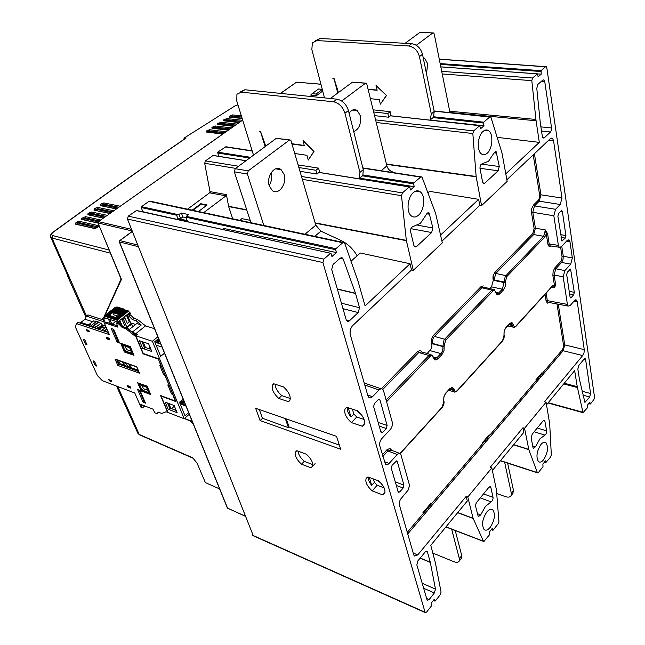 <?xml version="1.0" encoding="UTF-8"?>
<svg xmlns="http://www.w3.org/2000/svg" width="645" height="645" viewBox="0 0 645 645"><rect width="100%" height="100%" fill="white"/><g stroke="black" fill="none" stroke-linecap="round" stroke-linejoin="round"><path stroke-width="0.97" d="M535.447 446.816L533.391 448.444L533.036 447.703L531.19 437.963L532.181 434.23L543.163 420.774L544.227 420.193L544.88 421.145L546.613 430.852C546.67 432.876 546.089 434.287 544.88 435.085L539.825 438.947L535.447 446.816L532.697 445.929M546.613 430.852L537.261 428.006M582.685 355.572L584.015 352.791L584.265 349.655L564.722 344.882L563.158 350.727L582.685 355.572L544.477 401.746L546.073 402.206L524.538 428.28L528.827 449.597L537.333 472.575L538.414 472.519L543.017 466.666L542.872 464.118L545.444 460.853L545.775 462.675L544.364 462.223M546.073 402.206L549.701 423.757L551.314 454.798L550.645 456.958L545.775 462.675M543.646 459.708C547.807 452.838 548.581 447.187 545.968 442.76C544.509 441.664 542.8 442.268 540.857 444.574C536.68 451.403 535.874 457.063 538.454 461.554C539.946 462.699 541.679 462.078 543.646 459.708M253.34 535.826L127.444 219.034L128.242 216.148L136.587 210.496L330.651 253.275M150.156 201.079L148.979 201.313L141.465 206.69L141.231 207.545L142.843 211.745L144.109 212.165M150.567 201.272L343.269 242.431M210.963 191.807L187.55 209.173L209.593 192.823L210.004 191.63L226.419 194.621L228.644 206.585L232.692 218.816M245.963 160.758L213.035 155.485L205.513 160.871L204.683 163.274L210.004 191.63M213.035 155.485L213.439 155.477M226.04 146.681L217.679 152.164L218.566 156.292M226.355 146.834L252.171 150.817M524.538 428.28L522.934 427.78L490.192 467.351L491.804 467.915L467.794 496.997L466.166 496.384L467.294 500.98L430.771 545.323L435.31 562.48L441.067 592.078L440.317 594.642L435.319 600.995L433.424 600.366M141.465 206.69L178.472 214.688L181.39 213.035L188.622 214.583L186.244 216.365L335.884 248.696L342.737 242.754L343.882 242.423L344.72 243.358L358.177 281.68L365.078 305.964L410.026 263.757L411.502 269.957L413.3 270.328L406.334 240.359L401.488 195.685L402.416 192.887L301.691 176.504M335.884 248.696L335.61 249.696L336.432 252.598L331.941 256.508L330.95 253.332L136.111 210.52M434.883 601.019L434.359 599.173L431.078 603.341L431.384 605.994L426.547 612.137L425.063 612.242L322.911 262.539L323.83 259.153L330.482 253.38M466.166 496.384L417.678 554.974L413.203 552.95M391.354 450.186L387.903 450.968L397.207 454.548C398.666 453.161 399.811 452.895 400.65 453.757L409.559 485.459L408.164 490.079L400.368 499.464L399.432 502.036L399.32 504.672L413.776 554.95L414.372 556.022L417.678 554.974M397.207 454.548L389.072 463.481L384.364 461.626M364.796 385.041L379.107 389.943C380.615 388.613 381.816 388.411 382.703 389.314L383.582 390.886L392.241 422.088C392.781 424.797 392.104 427.296 390.217 429.586L381.888 438.487C379.969 440.817 379.284 443.341 379.849 446.042L385.508 464.287C386.387 465.182 387.572 464.908 389.072 463.481M379.107 389.943L372.488 396.723L367.682 395.038M411.502 269.957L352.291 325.959L350.179 329.716L350.09 334.029L367.9 395.796L368.787 397.352C369.714 398.288 370.948 398.078 372.488 396.723M358.209 312.559L359.523 307.738L355.532 293.394L343.164 259.032L341.906 257.669L340.181 258.185L333.07 264.442L331.699 269.465L346.292 320.114L347.51 321.549L349.259 320.96L358.209 312.559L342.995 308.665M427.45 552.023L427.071 551.362L425.168 552.007L417.96 560.755L416.839 564.939L427.184 600.326L429.094 599.616L434.359 592.973L435.488 589.095L430.279 562.214L427.45 552.023L425.853 551.378M403.141 488.015L399.69 491.925L398.312 492.288L391.281 468.254L392.087 465.287L396.627 460.885L397.312 461.602L403.923 485.113L403.141 488.015L396.207 485.427M378.341 399.513L379.978 400.021L387.137 425.466L386.323 428.482L382.678 432.36L381.63 432.843L380.913 432.077L373.616 406.6L374.447 403.52L378.188 399.666L379.623 399.376L378.978 399.191M379.978 400.021L379.623 399.376M351.001 261.241L360.273 252.993L410.026 263.757M239.747 220.324L241.907 218.631L250.155 220.316M203.715 212.632L226.008 195.83L226.419 194.621M186.244 216.365L185.994 217.252L335.61 249.696M336.432 252.598L223.92 228.475L222.63 229.467M142.843 211.745L212.995 227.346M185.994 217.252L187.211 220.598L177.851 218.591L176.609 215.22L178.472 214.688M273.714 383.759L272.488 385.073C271.376 388.975 273.472 393.434 278.785 398.441L288.565 401.698L289.911 400.279C290.984 396.393 288.863 391.942 283.55 386.936L273.714 383.759M362.345 426.24L364.175 424.483C365.36 420.467 363.224 415.936 357.773 410.881L346.76 407.326L345.075 408.97C343.841 413.002 345.954 417.541 351.404 422.604L362.345 426.24L364.32 424.128M255.646 408.277L336.577 436.359L340.641 449.218L260.104 420.588L255.646 408.277M382.767 494.909L384.686 493.272C385.726 489.749 383.694 485.621 378.599 480.88L367.916 476.937L366.134 478.485C365.054 482.009 367.061 486.145 372.157 490.893L382.767 494.909L384.968 492.377M296.837 450.718L295.499 451.984C294.523 455.426 296.515 459.498 301.489 464.198L311.027 467.802L312.47 466.456C313.414 463.021 311.398 458.958 306.423 454.257L296.837 450.718M278.785 398.441L281.72 395.619L290.29 398.505M289.823 400.456L288.565 401.698M281.72 395.619C277.552 391.813 275.351 388.016 275.109 384.21M364.046 419.452L356.774 417.017L351.404 422.604M348.195 407.793L351.001 417.041C348.163 413.477 346.929 410.301 347.316 407.503M351.001 417.041L353.839 414.034L352.364 409.132M356.774 417.017L353.839 414.034M356.629 410.51L361.49 414.791M286.315 418.919L289.105 427.022L288.46 427.675L262.507 418.299L259.355 409.567M262.507 418.299L260.104 420.588M288.46 427.675L285.308 418.573M289.105 427.022L339.351 445.139M384.13 487.894L377.196 485.258L372.157 490.893M369.311 477.453L371.722 485.419C369.19 482.275 368.021 479.485 368.231 477.058M371.722 485.419L374.39 482.387L377.196 485.258M373.35 478.945L374.39 482.387M377.801 480.59L381.122 483.363M301.489 464.198L304.247 461.344L312.793 464.618M312.599 466.142L311.027 467.802M304.247 461.344C300.481 457.894 298.401 454.499 298.014 451.153M179.165 214.688L180.6 218.615L177.851 218.591M186.147 217.663L182.825 216.954L181.39 213.035M182.825 216.954L180.6 218.615M192.186 210.165L200.829 203.723L207.158 204.981L198.45 211.504M362.514 175.819L413.606 183.865L414.251 186.679L410.454 189.993L409.801 187.179L409.269 186.921L402.416 192.887M413.606 183.865L413.864 182.922L420.58 177.085L421.516 176.835L422.217 177.625L435.657 213.527L442.325 242.818L413.3 270.328M410.897 228.669L431.65 232.539L416.501 246.616L414.945 247.043L413.913 245.56L410.639 231.74C410.422 228.927 411.22 227.209 413.026 226.589L420.403 223.323L426.393 214.446L429.102 212.955L432.876 227.999L417.807 225.234M431.65 232.539L432.876 227.999M413.332 192.589C407.422 197.33 406.124 211.995 411.244 215.833C413.51 217.615 415.936 217.397 418.532 215.18C424.394 210.318 425.619 195.758 420.435 191.96C418.242 190.275 415.872 190.493 413.332 192.589M414.251 186.679L359.612 178.214M427.909 192.823L429.562 191.347L478.654 199.321L479.783 205.368L481.565 205.634L476.139 176.488L472.841 133.523L473.688 130.911L375.809 119.922M433.101 117.592L483.5 123.058L484 125.783L480.662 128.694L479.703 125.686L473.688 130.911M483.5 123.058L483.742 122.171L489.644 117.043L490.45 116.858L491.047 117.664L501.963 152.865L507.172 181.366L481.565 205.634M479.977 168.297L498.134 170.78L484.782 183.18L483.436 183.478L482.573 181.987L480.017 168.555C479.888 165.854 480.606 164.265 482.17 163.798L488.596 161.185L493.941 153.115L496.19 151.76L499.286 166.515L481.315 164.112M498.134 170.78L499.286 166.515M483.097 131.362C477.671 135.66 476.51 150.406 481.299 153.824C483.129 155.235 485.072 155.058 487.136 153.276C492.53 148.866 493.627 134.216 488.789 130.83C487.007 129.5 485.113 129.677 483.097 131.362M484 125.783L430.296 120.099M497.15 137.353L539.309 142.368L535.995 120.123L531.819 80.641L532.585 78.005L537.366 73.869L440.809 66.895M570.68 264.176L564.859 270.561L555.772 268.772L554.103 274.996L552.862 275.326L553.152 271.271L554.861 267.86L555.772 268.772L561.618 262.426L563.021 259.613L563.279 256.242L572.341 257.952L570.68 264.176L561.618 262.426L560.707 261.523L561.835 259.274L562.037 256.573L563.279 256.242L561.763 246.253M566.318 241.383L570.003 241.931L572.341 257.952M570.003 241.931L569.132 240.021L567.181 240.464L561.255 246.801L559.247 247.253L558.36 245.342L549.193 243.963L550.088 245.858L559.247 247.253M553.837 215.769L555.571 209.286L534.495 205.908L532.778 212.302L553.837 215.769L558.36 245.342M560.263 204.489L561.988 198.039L540.937 194.83L539.228 201.192L560.263 204.489L555.571 209.286M548.734 140.175L553.547 140.578L561.988 198.039M553.547 140.578L552.467 138.232L550.467 138.53L506.881 179.745M505.801 173.827L539.309 142.368M440.156 63.597L541.058 70.66L541.228 74.135L538.156 76.811L537.366 73.869M541.058 70.66L545.525 66.782L546.331 66.717L546.807 67.773L594.537 397.239L593.924 399.529L590.425 403.98L588.732 403.52M564.278 383.235L577.243 386.653L583.024 412.679L587.531 407.656L587.442 405.157L589.853 402.093L590.127 403.899M577.243 386.653L574.655 370.633L546.509 404.802M574.034 301.118L577.227 301.707L584.265 349.655M577.227 301.707L576.461 300.022L574.526 300.562L570.156 305.536L568.172 306.085L567.398 304.4L547.323 300.626L548.121 302.295L548.96 302.457M552.41 285.969L553.765 286.017L554.579 287.759L554.41 285.098L555.651 284.767L554.103 274.996L563.182 276.826L567.398 304.4M563.182 276.826L564.859 270.561M571.18 297.611L570.494 297.885L570.075 297.143L566.689 274.641L567.35 272.15L570.575 269.11L574.316 292.346L573.655 294.805L571.18 297.611L570.132 297.385M558.562 213.624L561.206 210.899L561.932 210.697L562.367 211.552L565.923 235.57L565.238 238.102L561.94 241.085L557.877 216.204L558.562 213.624M584.08 359.096L578.807 365.497L577.856 369.053L579.404 379.163L584.91 402.399L589.683 396.989L590.602 393.531L585.62 359.612L585.225 358.717L584.08 359.096M551.572 127.976L544.743 81.536L544.025 79.98L542.816 80.093L537.93 84.39L536.777 88.3L540.317 123.155L542.356 136.595L543.082 138.062L544.259 137.853L550.491 131.999L551.41 130.25L551.572 127.976L540.873 126.863M551.531 287.21L554.579 287.759L555.651 284.767M549.097 302.481L548.121 302.295M538.914 379.3L488.031 439.285L487.112 438.358L538.035 378.422L535.826 379.953L541.897 372.81L540.01 376.1L540.889 376.978L538.914 379.3L538.035 378.422L562.295 349.872L563.158 350.727L540.889 376.978M407.261 532.343L425.765 510.558L422.967 512.654L430.497 503.801L428.207 507.679L484.919 440.938L482.436 442.72L489.184 434.794L484.919 440.938L485.838 441.865L426.732 511.558L425.765 510.558L428.207 507.679L429.175 508.671M541.228 74.135L537.656 73.893M522.934 427.78L523.845 432.319L492.361 470.544M491.804 467.915L496.408 489.716L498.899 521.434L498.19 523.724L493.151 530.125L491.337 529.569M445.88 526.973L483.887 541.534L489.716 534.503L489.499 531.907L492.353 528.279L492.772 530.109M483.524 541.429L473.091 518.282L467.794 496.997M490.853 487.531L493.038 497.327C493.143 499.407 492.522 500.915 491.159 501.866L485.475 506.365L480.654 514.92L478.259 516.742L475.599 506.269L475.704 504.261L476.655 502.318L488.886 487.322L490.087 486.62L490.853 487.531L489.224 486.967M490.281 527.296C494.715 520.176 495.57 514.371 492.844 509.864C491.135 508.566 489.112 509.292 486.773 512.041C482.315 519.12 481.428 524.941 484.105 529.513C485.862 530.867 487.918 530.125 490.281 527.296M493.038 497.327L483.524 493.909M480.654 514.92L477.348 513.654M510.445 323.193L511.291 323.492L513.001 327.104L514.113 327.354M552.862 275.326L554.41 285.098L552.41 285.945L515.992 325.975C514.774 327.096 513.936 326.805 513.468 325.096L511.953 322.54L509.606 323.484L506.035 327.37L504.172 331.022L503.979 335.497L502.576 340.721L457.273 390.515C455.91 391.789 454.943 391.563 454.37 389.846L453 390.201L453.822 391.725L455.056 392.055M451.129 388.032L452.113 388.395L453 390.201L449.557 389.257M420.403 350.324L421.548 351.767L420.403 350.324L417.742 351.477L418.766 352.517L421.814 351.952L430.602 354.524M532.762 233.611L533.689 234.538L535.398 228.193L545.38 229.934L546.299 234.054L547.573 233.708L545.38 229.934L543.671 236.32L505.228 276.391L504.084 282.558L493.288 280.285L492.982 278.688L493.03 275.794L494.03 280.035L495.795 273.448L494.828 272.48L532.762 233.611L534.125 228.54L531.496 212.656L531.77 208.408L533.56 204.981L538.293 200.264L539.47 197.999L539.655 195.177L533.23 154.824M493.288 280.285L491.514 286.872L489.853 288.597M386.589 401.714L429.981 356.548C431.449 355.274 432.489 355.556 433.101 357.394L435.028 360.079L437.81 358.942L441.93 354.613L444.018 350.654L444.139 345.857L445.663 340.229L492.844 291.113C494.143 290 495.046 290.347 495.545 292.169L494.344 289.653L491.869 290.129L444.639 339.197L443.978 340.036L442.801 346.534L431.836 343.632L431.432 339.004L432.561 343.422C432.142 340.786 432.763 338.456 434.44 336.432L433.424 335.408L480.872 286.783L483.21 285.872M431.836 343.632L431.892 346.333L431.15 348.808L427.151 353.516M441.946 241.157L479.783 205.368M495.545 292.169L497.166 294.902L499.617 294.015L503.277 290.169L505.164 286.517L505.422 282.204L504.084 282.558L502.302 289.194L498.633 293.04L496.594 293.773M433.101 357.394L431.965 354.919L428.941 355.5L429.981 356.548M431.441 342.003L432.561 343.422L442.728 346.236L444.139 345.857M480.872 286.783L481.847 287.759L484.347 287.299L493.078 289.355M492.982 278.688L494.03 280.035L505.422 282.204M440.567 235.078L478.654 199.321M206.61 205.384L201.022 204.28L200.829 203.723M201.022 204.28L192.911 210.318M192.5 422.144L191.702 421.314L184.583 418.395M103.845 317.743L104.393 316.566M105.24 314.712L121.462 279.35L97.919 222.823M117.092 307.463L116.842 306.883L124.171 309.132L124.421 309.721M316.026 94.049L312.099 93.67L310.705 95.097L316.453 95.645L316.026 94.049L322.315 89.486M322.734 91.082L316.453 95.645M312.099 93.67L318.574 88.994L322.274 89.332M116.842 306.883L117.398 307.56M219.622 488.926L205.36 482.573L197.007 463.021L193.097 458.256M50.624 237.021L52.003 238.037L110.4 253.179L121.091 279.011L104.417 315.937M104.264 316.276L103.466 318.041M189.977 420.604L193.484 424.555M189.751 420.806L184.406 418.557M110.4 253.179L110.255 252.622M109.198 250.058L52.688 235.562L52.003 238.037L86.454 316.034M67.257 274.423L68.983 276.608M67.12 274.117L69.023 276.769L67.419 275.673L85.89 317.211M53.132 232.095C100.064 197.951 143.746 166.982 184.18 139.207L184.978 138.812C144.391 166.7 100.523 197.789 53.382 232.103C51.294 233.788 51.068 234.941 52.688 235.562M183.672 139.554L184.228 138.006L234.538 106.183L237.932 104.829M184.276 139.118L184.768 137.796L186.179 137.99L184.164 138.651L183.785 139.481M67.29 275.407L67.072 274.004M117.769 386.548L124.912 402.625L123.098 400.884M192.428 457.684L139.207 434.456L125.114 402.706L123.872 402.093M125.017 402.786L124.13 402.343M139.876 435.004L137.756 433.013M230.184 117.132L232.353 116.011L241.714 117.027M231.563 117.285L242.044 118.116M224.404 120.8L226.572 119.664L240.875 121.276M225.758 120.962L226.887 120.639L239.553 122.211M218.615 124.509L220.792 123.356L235.498 125.066M219.937 124.662L221.106 124.324L234.175 125.993M212.81 128.25L214.995 127.081L230.072 128.887M214.116 128.403L215.317 128.041L228.757 129.814M207.005 132.023L209.198 130.838L224.597 132.741M208.287 132.185L209.512 131.798L223.291 133.66M100.959 205.594L103.619 204.118L118.833 207.23M102.257 205.868L104.022 205.11L117.648 208.061M94.831 210.157L97.508 208.649L112.375 211.778M96.121 210.431L97.919 209.657L111.206 212.6M88.679 214.761L91.372 213.237L105.861 216.365M89.969 215.043L91.792 214.245L104.7 217.188M82.504 219.429L85.213 217.881L99.29 220.993M83.785 219.711L85.64 218.897L98.145 221.816M76.666 224.226L77.771 222.952L79.029 222.573L97.992 226.879M77.577 224.436L79.464 223.597L96.814 227.75M357.12 255.791C353.065 248.841 347.728 243.745 341.108 240.504L320.904 231.168L315.808 225.194L290.79 140.054L289.403 140.086L248.252 170.836L247.382 174.005L234.328 171.844L250.937 222.71M289.718 139.909L276.334 138.344L235.191 168.708L234.328 171.844M271.222 172.578C272.335 177.173 271.642 181.463 269.159 185.446M263.829 225.468L247.382 174.005M269.279 185.865L272.23 190.477C278.422 195.878 287.323 183.728 284.114 174.416L281.099 169.675C274.988 164.273 265.958 176.512 269.279 185.865M394.764 172.82L391.676 171.546C389.257 170.401 387.669 168.522 386.895 165.918L366.594 83.197L365.489 83.237L341.697 101.015M365.675 83.124L352.476 82.157L330.329 98.5M353.718 131.596C359.152 129.242 361.337 123.929 360.281 115.648L357.249 110.545C354.371 108.739 351.662 109.642 349.106 113.238M449.984 112.657L434.23 34.024L433.634 32.943L432.747 32.984L416.299 45.271M432.86 32.911L419.871 32.419L405.108 43.312M426.522 73.933L427.635 63.67L424.668 58.324L423.193 57.671M512.694 493.619L513.468 490.418L507.647 463.158M504.64 462.183L511.3 493.143L511.066 495.674C510.082 497.198 508.212 497.521 505.446 496.626L496.706 493.554M461.111 558.675L461.731 555.555L455.249 530.569M451.661 529.19L459.337 558.562L459.224 561.061C458.321 562.505 456.466 562.69 453.669 561.618L432.827 553.071M253.525 155.179L236.763 101.039L236.933 94.259L241.294 92.138L333.473 101.781C338.972 102.99 342.801 106.796 344.954 113.198L359.942 172.384L359.2 178.818M292.274 144.028L304.255 145.722L303.15 140.658L313.986 151.494L308.262 160.049L306.931 155.3L295.031 153.534M304.182 145.456L292.201 143.762M298.345 164.967L318.574 168.143L319.622 171.925L316.945 174.037L300.191 171.328M260.588 131.556L260.774 132.467L259.387 131.395L260.588 131.556L265.756 146.149M260.774 132.467L265.127 146.617M359.708 177.931L362.845 175.537L363.272 169.659L348.437 110.561C346.3 104.159 342.479 100.37 336.98 99.177L244.81 89.744L240.432 91.872M302.9 140.9L313.986 151.494M313.696 151.696L308.262 160.049M318.574 168.143L315.897 170.256L316.945 174.037M299.103 167.587L315.897 170.256M265.2 146.568L261.04 133.064M324.516 97.903L311.833 49.512L312.398 42.852L316.913 40.579L408.616 45.972C414.034 46.908 417.646 50.455 419.452 56.615L431.287 113.875L430.255 120.163M368.472 89.486L377.115 90.284L376.245 85.398L386.492 95.533L380.348 104.176L379.276 99.572L370.698 98.717M377.059 90.066L368.416 89.26M373.382 109.868L390.185 111.674L391.023 115.35L388.661 117.221L374.785 115.665M334.046 78.416L334.183 79.295L332.844 78.311L334.046 78.416L338.415 92.533M334.183 79.295L337.762 93.017M430.586 119.656L433.488 117.261L434.214 111.472L422.507 54.301C420.709 48.149 417.105 44.61 411.695 43.691L320.025 38.458L315.55 40.659M376.027 85.616L386.492 95.533M386.242 95.71L380.348 104.176M390.185 111.674L387.814 113.544L388.661 117.221M353.291 109.779L356.604 110.134M373.906 112.028L387.814 113.544M337.819 92.969L334.416 79.875M92.566 321.718L85.027 319.243L80.923 322.387L88.462 324.895L80.923 322.387L80.044 323.056M88.446 325.862L90.413 324.338L89.542 324.056L93.662 320.879L96.161 321.694L90.074 326.402M103.265 325.233L98.637 329.232L98.145 328.111L102.265 324.903L100.878 323.242L98.354 322.411L92.259 327.136M98.177 322.024L92.67 326.289L93.146 326.451M95.976 326.378L96.75 326.443L98.629 329.256L103.007 327.168L103.974 327.184L104.546 328.232M92.67 326.289L92.122 326.717M97.266 328.797L98.145 328.111L96.75 326.443L100.878 323.242M93.904 327.684L95.871 326.152M98.354 322.411L98.04 321.71L95.855 320.992L96.161 321.694M159.976 342.052L158.96 341.721M154.566 328.724L145.528 325.87L137.466 319.46L133.902 318.34L130.564 314.921L127.855 314.075M102.91 319.767L87.905 314.921L86.366 316.098L85.027 319.243M184.663 402.843L184.244 402.69M183.115 399.021L179.471 402.23L185.01 415.767L188.606 412.55M184.591 402.657L183.269 403.206L179.624 402.609M185.55 405.028L179.729 402.851M171.522 408.656L174.4 406.124M185.994 406.116L180.173 403.931M184.196 418.742L152.381 341.261L135.853 335.835L143.263 353.516L158.243 358.628L175.924 401.617L161.113 396.086L167.998 412.494L184.196 418.742L189.275 414.195M107.731 338.02L109.118 338.496M138.095 370.182L131.032 367.658M130.016 367.287L120.615 363.917M107.578 337.682L108.965 338.149L109.715 339.859L106.893 338.899L106.135 337.19L108.965 338.141M106.191 329.805L107.336 329.95L106.409 329.643L104.434 331.191M104.095 331.079L106.07 329.531M101.862 330.337L106.07 327.039M105.619 326.007L102.265 324.903M103.764 321.75L86.366 316.098M115.02 332.465L114.246 332.207M135.611 324.483L130.637 322.895L127.629 315.736L128.992 316.163L130.564 314.921M127.629 315.736L126.912 316.308M124.928 317.864L123.405 319.057L122.647 318.815M133.902 318.34L132.322 319.589L128.992 316.163M132.322 319.589L135.885 320.71L137.466 319.46M130.572 331.03L132.814 331.756L135.515 333.917L145.528 325.87M132.814 331.756L141.263 324.991L136.764 323.564L128.992 329.756M135.885 320.71L141.263 324.991M152.381 341.261L157.84 336.787M135.853 335.835L137.45 334.553L135.515 333.917M158.573 338.593L154.719 341.753L160.694 356.346L164.491 353.178M159.783 341.584L158.412 342.164L154.736 341.794M160.815 344.116L154.897 342.173M162.008 347.058L156.09 345.099M148.584 348.582L150.091 347.341M159.065 341.632L158.767 340.891L156.622 340.189M158.412 342.164L158.114 341.431L158.767 340.891L158.017 339.044M158.114 341.431L155.969 340.729M143.15 341.963L145.472 347.534L150.922 349.364M151.809 351.501L148.616 343.777L139.473 340.745L142.682 348.421L151.809 351.501M141.868 341.536L144.649 348.203L145.472 347.534M142.682 348.421L144.649 348.203M168.127 409.236L177.109 412.679L174.15 405.528L165.152 402.125L168.127 409.236L170.03 409.059L170.804 408.382L176.174 410.43M161.113 396.086L175.771 401.246M134.216 333.941L136.329 334.634M131.516 323.177L126.751 326.959L123.405 319.057M168.772 403.496L170.804 408.382M183.881 402.665L183.607 401.98L180.898 400.972M183.269 403.206L182.987 402.52L183.607 401.98L182.591 399.489M182.987 402.52L180.286 401.521M167.515 403.02L170.03 409.059M124.775 351.412L132.935 354.226L129.919 347.163L121.752 344.382L124.775 351.412M122.3 343.946L121.752 344.382M125.049 350.896L132.04 353.307L129.645 347.687L122.647 345.301L125.049 350.896L126.605 349.63L131.137 351.186M125.106 346.139L126.605 349.63M150.011 393.144L149.64 393.458L146.778 386.734L138.683 383.735L141.561 390.427L149.64 393.458M139.167 383.324L138.683 383.735M148.769 392.563L146.488 387.21L139.554 384.638L141.844 389.967L148.769 392.563M141.997 385.541L143.343 388.693L147.834 390.362M143.343 388.693L141.844 389.967M169.151 385.154L164.733 375.18L163.628 374.793L164.564 373.995M163.628 374.793L159.807 365.522L160.919 365.9L158.291 358.749M108.465 332.53L78.101 322.411L76.545 323.605L75.247 326.733L97.395 375.543L102.353 380.687L134.773 393.007L141.053 407.43L142.4 407.954L140.876 404.455L152.986 409.148L154.897 412.832L157.138 413.711L158.227 412.082L161.71 413.437L166.104 411.76L167.644 412.357L160.581 395.538L175.384 401.061L172.65 394.409L171.546 394.006L167.821 384.952L168.917 385.355M76.545 323.605L109.36 334.602L102.482 318.799L103.861 319.243L105.546 323.137L117.882 327.152L116.616 323.363L118.906 324.096L122.268 327.555L125.823 328.708L133.918 335.198L135.49 335.714L143.085 353.831L158.049 358.942M143.101 402.214L137.611 389.516L140.005 390.41L145.488 403.133L143.101 402.214L144.093 401.367L139.239 390.128M113.657 329.305L119.575 343.027L117.156 342.205L111.23 328.507L113.657 329.305M109.263 380.792L111.746 381.727L111.214 380.534L108.731 379.599L109.263 380.792L110.093 380.107M86.938 330.933L89.445 331.78L88.873 330.506L86.366 329.659L86.938 330.933L87.905 330.175M94.493 361.345L96.621 366.046L95.234 365.538L93.114 360.845L94.493 361.345M85.551 344.14L86.946 344.624L84.769 339.802L83.374 339.318L85.551 344.14L86.422 343.463M127.275 385.46L130.072 386.508L130.774 388.129L127.976 387.073L127.275 385.46M144.851 401.666L144.093 401.367M141.965 396.449L142.545 396.32M142.4 407.954L144.73 405.947M157.138 413.711L158.509 412.187M171.546 394.006L172.481 393.248M120.268 321.476L118.446 322.911L119.696 323.314L120.51 322.839L120.002 323.524L123.195 326.813L126.662 327.934L127.42 327.442L126.863 328.055L134.853 334.457L136.063 334.852L137.087 334.433L135.49 335.714M112.883 329.055L118.043 341.423L119.043 341.81M107.578 337.674L109.182 338.649M117.132 359.966L118.986 364.199L138.538 371.222M94.178 327.773L96.145 326.241L96.75 326.443L94.783 327.974M92.928 326.62L92.453 326.459M90.244 324.475L89.542 324.056L87.575 325.572M95.234 365.538L96.081 364.852M142.15 395.393L141.626 395.651M127.976 387.073L129.089 386.145M114.407 332.264L114.85 332.078M106.893 338.899L107.804 338.182M114.705 332.03L114.189 330.837L113.786 331.151M113.593 329.289L113.133 329.643M107.651 330.667L106.223 331.788M116.753 338.028L117.245 337.633M118.067 341.471L117.156 342.205M122.268 319.912L123.364 319.049L126.678 326.894L125.735 327.636M118.906 324.096L120.51 322.839M116.616 323.363L118.075 322.218M123.364 319.049L122.469 318.759M123.195 326.813L122.268 327.555M127.42 327.442L125.823 328.708M134.853 334.457L133.918 335.198M110.811 324.258L110.521 323.58L109.989 323.992L112.415 324.782L112.948 324.362L117.293 325.773M105.546 323.137L106.61 322.307L110.521 323.58M105.417 318.033L103.861 319.243M114.955 333.86L115.576 333.763M104.635 317.138L102.482 318.799M115.221 332.933L114.657 333.175M88.172 325.773L90.139 324.25M92.654 326.83L91.55 326.894M92.566 326.894L91.848 326.66M118.986 364.199L138.691 371.584M115.044 359.047L136.764 366.771L139.53 373.237L117.833 365.417L115.044 359.047L115.963 359.547M117.833 365.417L118.728 364.409L116.721 359.821M139.53 373.237L139.078 372.197M138.175 382.961L147.124 386.161L150.422 393.918M150.688 394.547L141.223 390.983L141.674 390.475M130.258 346.534L133.999 355.331L124.453 352.025L120.688 343.285L130.306 346.647M133.999 355.331L133.733 354.702M124.453 352.025L124.937 351.461M120.688 343.285L121.276 343.6M118.874 324.088L117.93 321.871M119.123 320.936L119.583 322.016M110.368 323.524L108.408 318.993M117.164 322.927L116.608 321.621M109.795 319.436L111.924 324.37L112.641 324.604M127.404 315.913L126.936 314.8M123.171 326.789L124.678 325.604L121.808 318.824M124.461 316.743L127.315 323.516L129.282 321.952L126.444 315.187M119.809 320.396L122.034 325.612M117.769 322L117.003 320.202L104.192 316.115L104.958 317.888L117.769 322L129.452 312.825L128.702 311.043L115.858 307.084L115.189 307.609M123.767 317.284L124.243 318.404M130.838 312.889L128.911 314.405M117.003 320.202L128.702 311.043M127.573 311.422L114.939 307.528L113.867 308.624M126.259 312.462L113.625 308.552L112.552 309.648M124.928 313.494L112.303 309.568L111.23 310.672M123.606 314.534L110.98 310.592L109.9 311.696M112.222 312.422L109.658 311.616L108.57 312.72M110.892 313.454L108.328 312.648L107.239 313.752M109.561 314.486L106.997 313.68L105.909 314.784M118.277 318.711L105.667 314.704L104.192 316.115M127.121 312.277L114.278 308.31M125.799 313.317L112.964 309.326M124.469 314.357L111.641 310.35M123.147 315.397L110.311 311.374M119.148 318.525L109.102 315.341L112.432 312.486L119.123 314.575M111.762 313.276L108.989 312.406M110.432 314.308L107.659 313.43M112.69 312.551L113.641 314.776L117.277 315.921M115.769 321.355L111.924 324.37M109.102 315.341L106.328 314.462M117.809 319.573L104.99 315.494M119.615 317.671L116.584 316.711L115.915 317.501M122.276 315.582L119.252 314.631L118.164 315.744M120.946 316.622L117.922 315.671L116.834 316.784M120.478 317.485L117.245 316.461M121.816 316.437L118.583 315.421M103.587 327.055L102.055 326.564M128.597 329.442L127.146 326.765L125.856 327.676M127.146 326.765L131.112 324.903L132.104 324.919L132.951 326.604M129.25 329.555L128.758 329.571M131.693 324.79L130.113 324.29M129.637 364.417L131.475 368.69M118.543 360.466L119.986 363.772L130.524 367.545L129.089 364.223M126.283 363.224L127.484 366.005L130.524 367.545M119.986 363.772L123.743 364.667L125.743 363.03M123.743 364.667L122.542 361.893M534.173 431.795L544.88 435.085M543.243 420.677L544.88 421.145M406.39 240.69L315.228 223.202M246.809 210.077L228.644 206.585M148.979 201.313L342.737 242.754M141.231 207.545L176.609 215.22M323.83 259.153L128.242 216.148M127.444 219.034L322.911 262.539M425.063 612.242L252.759 535.318M387.137 425.466L378.163 422.483M386.323 428.482L379.204 426.095M382.678 432.36L380.808 431.707M397.312 461.602L395.917 461.119M403.923 485.113L395.183 481.871M399.69 491.925L397.868 491.216M226.008 195.83L209.593 192.823M406.334 240.359L315.139 222.88M246.713 209.77L228.572 206.287M204.683 163.274L235.651 168.369M270.352 174.085L271.593 174.295M302.521 179.391L401.488 195.685M217.462 152.97L249.647 158.041M217.679 152.164L250.615 157.324M225.065 146.875L252.251 151.075M362.893 168.176L420.58 177.085M363.119 174.964L413.864 182.922M476.187 176.811L386.524 164.354M476.139 176.488L386.444 164.04M376.438 122.518L472.841 133.523M434.15 111.15L489.644 117.043M433.746 116.785L483.742 122.171M536.084 120.768L449.944 112.464M449.694 111.222L535.922 119.47M442.228 73.949L531.819 80.641M532.585 78.005L441.712 71.369M554.861 267.86L560.707 261.523M546.097 293.185L547.323 300.626L546.105 300.949L547.395 303.142L549.29 302.521M558.272 304.214L564.722 344.882L563.553 345.196L563.359 347.679L562.295 349.872M563.553 345.196L556.982 303.972M546.105 300.949L545.017 294.37M509.01 324.443L512.114 325.161L513.42 324.814M513.468 325.096L512.17 325.443L508.784 324.701M488.031 439.285L485.838 441.865M426.732 511.558L407.729 533.955M577.412 387.548L563.706 383.928M582.806 412.244L548.242 402.698M423.281 58.114L424.483 58.195M439.277 59.243L545.525 66.782M440.317 64.403L540.832 71.49M562.367 211.552L560.795 211.318M565.923 235.57L560.658 234.659M562.658 240.851L561.601 240.658M565.238 238.102L561.069 237.376M570.994 269.892L569.632 269.634M574.316 292.346L569.196 291.282M573.655 294.805L569.6 293.951M528.771 449.388L513.686 444.655M528.827 449.597L513.565 444.808M537.333 472.575L500.528 460.627M483.363 541.195L445.985 526.852M473.164 518.483L457.644 512.694M473.091 518.282L457.757 512.557M480.259 497.9L491.159 501.866M391.846 450.379L389.878 448.412L386.847 449.879L387.903 450.968L382.864 456.434M400.077 453.395L442.244 407.043L443.736 401.496L443.865 396.852L445.905 392.902L449.912 388.532L452.58 387.339L454.37 389.846M382.372 454.733L386.847 449.879M505.366 281.913L506.793 276.6L544.606 237.247L546.299 234.054L547.928 244.302L549.266 246.745L551.419 246.067M562.037 256.573L560.626 247.309M552.233 286.445L552.41 285.945M515.992 325.975L515.815 326.483M509.429 323.983L509.606 323.484M506.035 327.37L505.865 327.878M510.3 323.266L511.283 323.492C511.412 322.847 510.832 322.968 509.558 323.855L505.986 327.741C504.487 329.434 503.842 331.78 504.043 334.787L503.922 335.215M503.979 335.497L504.059 334.981M502.415 341.221L502.576 340.721M457.273 390.515L457.128 391.015M454.306 389.556L452.935 389.919L449.783 389.024L449.912 388.532M445.905 392.902L445.768 393.394M451.008 388.08L452.113 388.395C452.185 387.605 451.444 387.782 449.887 388.903L445.88 393.273C444.228 395.071 443.534 397.538 443.808 400.674L443.671 401.214M443.736 401.496L443.833 400.884M442.107 407.527L442.244 407.043M386.113 399.997L428.941 355.5L418.766 352.517L382.816 389.427M381.332 388.79L417.742 351.477M494.828 272.48L493.03 275.794M433.424 335.408L431.432 339.004M534.415 153.712L540.937 194.83L539.655 195.177M538.293 200.264L539.228 201.192L534.495 205.908L533.56 204.981M531.496 212.656L532.778 212.302L535.398 228.193L534.125 228.54M547.573 233.708L549.193 243.963L547.928 244.302M544.606 237.247L543.671 236.32L533.689 234.538L495.795 273.448L505.825 275.633L506.793 276.6M503.277 290.169L502.302 289.194L491.514 286.872M495.803 292.403L498.633 293.04L499.617 294.015M495.602 292.459L495.683 291.951M492.844 291.113L491.869 290.129L481.847 287.759L434.44 336.432L444.639 339.197L445.663 340.229M441.93 354.613L440.898 353.573C442.575 351.517 443.204 349.171 442.801 346.534L444.212 346.163M437.81 358.942L436.778 357.902L440.898 353.573L429.949 350.614M433.271 356.911L436.778 357.902L433.795 358.491L433.351 357.29M433.174 357.693L433.279 357.08M585.62 359.612L583.983 359.217M590.602 393.531L582.048 391.225M585.813 401.875L584.289 401.44M582.911 395.143L589.683 396.989M541.413 81.318L544.743 81.536M541.51 131.032L550.491 131.999M544.259 137.853L542.711 137.667M479.703 125.686L390.435 115.818M484.782 183.18L482.879 182.89M494.054 152.865L496.9 153.188M409.269 186.921L318.953 172.457M238.537 166.241L205.513 160.871M416.501 246.616L414.098 246.116M426.748 213.785L429.812 214.277M355.564 293.523L337.383 289.194M359.523 307.738L341.415 303.166M349.259 320.96L346.309 320.162M339.98 258.363L343.164 259.032M337.311 288.952L355.484 293.273M420.209 558.03L430.279 562.214M430.328 562.408L420.105 558.159M435.488 589.095L422.12 583.257M423.547 588.216L434.359 592.973M429.094 599.616L426.49 598.431M132.177 230.966L98.137 222.985L98.508 221.646L131.532 229.346M227.363 507.978L227.911 508.494M138.401 246.688L119.293 241.875L119.897 240.617L119.51 242.012L227.604 508.228L245.124 516.056M132.346 231.402L119.897 240.617L137.74 245.011M320.944 84.269L296.555 82.149L280.583 93.404M242.665 120.107L98.185 221.767L97.935 222.864L121.389 279.519M245.189 516.21L227.387 508.034L119.269 241.835M320.928 84.205L296.555 82.149L280.462 93.388M67.282 274.472L50.721 237.223C50.447 234.732 51.14 233.103 52.809 232.329L53.382 232.103M241.351 115.85L232.643 114.915L229.394 116.197L229.362 117.124L242.173 118.535M242.278 120.284L226.871 118.567L223.525 119.922L223.565 120.792L239.053 122.558M236.9 124.074L221.09 122.252L217.728 123.614L217.768 124.501L233.651 126.364M231.474 127.895L215.293 125.977L211.931 127.347L211.955 128.234L228.201 130.201M226 131.749L209.496 129.726L206.118 131.104L206.134 132.007L222.702 134.079M120.252 206.231L103.942 202.917L101.563 203.578L100.273 204.53L100.152 205.602L116.382 208.956M113.794 210.778L97.838 207.44L95.371 208.166L94.146 209.077L94.017 210.157L109.892 213.527M107.28 215.365L91.703 212.028L89.22 212.753L87.986 213.68L87.857 214.761L103.345 218.139M100.709 219.993L85.543 216.656L81.802 218.333L81.673 219.429L98.032 223.089M76.94 222.025L75.594 223.041L75.457 224.146L94.396 228.491L98.209 226.855L98.411 225.653L79.367 221.348L76.94 222.025M234.538 106.183L184.559 137.788M242.149 118.446L229.362 117.124M230.023 117.116L229.394 116.197M230.555 115.471L231.611 117.253M232.643 114.915L232.66 116.979M239.166 122.485L223.565 120.792M224.234 120.784L223.605 119.865M224.766 119.132L225.831 120.913M226.871 118.567L226.887 120.639M233.756 126.291L217.768 124.501M218.437 124.493L217.808 123.566M218.969 122.824L220.042 124.598M221.09 122.252L221.106 124.324M228.306 130.129L211.955 128.234M212.632 128.226L212.003 127.299M213.164 126.549L214.245 128.323M215.293 125.977L215.317 128.041M222.815 133.999L206.134 132.007M206.819 131.999L206.182 131.064M207.351 130.306L208.44 132.08M209.496 129.726L209.512 131.798M101.499 203.627L102.797 205.465M103.942 202.917L104.022 205.11M116.568 208.827L100.152 205.602M101.289 205.666L100.273 204.53M95.371 208.166L96.686 210.012M97.838 207.44L97.919 209.657M110.085 213.39L94.017 210.157M95.17 210.23L94.146 209.077M89.22 212.753L90.55 214.608M91.703 212.028L91.792 214.245M103.539 218.002L87.857 214.761M89.026 214.841L87.986 213.68M83.044 217.397L84.382 219.26M85.543 216.656L85.64 218.897M97.943 222.88L81.673 219.429M82.858 219.502L81.802 218.333M79.367 221.348L79.464 223.597M76.836 222.098L78.198 223.968M76.295 224.146L75.594 223.041M76.183 224.113L75.457 224.146M94.396 228.491L96.871 227.806M98.209 226.855L96.742 227.798M98.056 226.855L98.411 225.653M304.956 234.248L315.808 225.194M289.403 140.086L276.334 138.344M235.191 168.708L248.252 170.836M320.904 231.168L314.76 236.344M339.754 241.681L341.108 240.504M381.139 170.723L386.895 165.918M365.489 83.237L352.476 82.157M391.676 171.546L390.87 172.223M432.747 32.984L419.871 32.419M511.3 493.143L513.468 490.418M459.337 558.562L461.731 555.555M359.942 172.384L363.272 169.659M348.437 110.561L344.954 113.198M333.473 101.781L336.98 99.177M244.81 89.744L241.294 92.138M431.287 113.875L434.214 111.472M422.507 54.301L419.452 56.615M408.616 45.972L411.695 43.691M320.025 38.458L316.913 40.579M141.223 390.983L137.643 382.662M138.651 383.138L138.852 383.598M149.737 393.377L150.188 393.547M121.712 343.745L121.929 344.245M133.007 354.169L133.499 354.339M99.491 329.547L99.161 328.95M99.991 328.168L100.467 328.329M103.007 327.168L101.797 326.765M128.008 325.959L128.492 326.112M131.112 324.903L129.847 324.5M544.485 420.33L543.993 420.185M425.249 612.605L253.017 535.681M433.367 600.431L434.94 601.132M273.867 383.807L272.504 385.049M346.728 407.342L345.091 408.946M367.344 477.195L366.15 478.461M396.998 461.054L396.498 460.885M315.123 463.642L312.454 466.48M296.748 450.758L295.515 451.968M362.829 167.894L420.927 176.859M434.109 110.972L489.869 116.89M548.153 302.303L568.172 306.085M576.461 300.022L575.517 299.844M548 402.996L583.015 412.671M588.635 403.633L590.191 404.06M545.678 66.669L439.261 59.13M424.265 58.066L423.265 57.994M440.809 66.854L537.406 73.828M562.005 210.746L561.513 210.673M570.672 269.175L570.253 269.094M544.283 462.32L545.839 462.82M491.038 509.219L492.844 509.864M491.272 529.65L492.828 530.246M490.466 486.79L489.958 486.612M500.391 460.796L537.503 472.858M544.203 442.236L545.968 442.76M391.386 450.202L399.44 453.29M553.765 286.017C553.926 285.453 553.458 285.55 552.354 286.307L515.944 326.346C514.621 327.37 513.646 327.628 513.001 327.104L507.647 325.927M504.116 335.166C504.584 336.424 504.059 338.399 502.536 341.084L457.24 390.886C455.386 392.16 454.249 392.442 453.822 391.725L448.614 390.298M443.905 401.069C444.381 402.867 443.825 404.979 442.22 407.406L400.295 453.5M553.732 286.009L552.886 285.856M364.215 383.009L381.179 388.798M552.434 138.232L551.048 138.119M569.132 240.021L568.027 239.859M496.182 293.531L495.747 292.145M585.225 358.725L584.725 358.604M544.025 79.98L543.05 79.916M484.5 130.403L488.789 130.83M390.499 115.769L479.775 125.63M495.158 151.631L496.158 151.744M415.477 191.226L420.435 191.96M213.431 155.469L246.051 160.694M319.041 172.384L409.373 186.848M427.885 212.745L429.062 212.931M342.487 257.992L341.028 257.686M427.079 551.37L426.555 551.161M191.509 421.233L192.589 422.354M132.306 231.305L119.728 240.609M98.371 221.638L242.641 120.034M116.511 386.065L137.901 433.335L139.497 434.843L192.734 458.087M234.337 106.175L237.916 104.764M94.702 228.362L76.191 224.121M281.099 169.675L275.665 168.813M357.249 110.545L352.525 110.053M424.668 58.324L423.313 58.235M513.218 492.949L511.066 495.674M461.61 558.054L459.224 561.061M362.845 175.537L359.539 178.27M433.488 117.261L430.578 119.672M115.471 359.378L136.708 366.932L139.199 372.77M137.893 382.856L147.084 386.25M147.084 386.258L150.495 394.264M120.962 343.487L130.226 346.639L133.805 355.048"/></g></svg>
